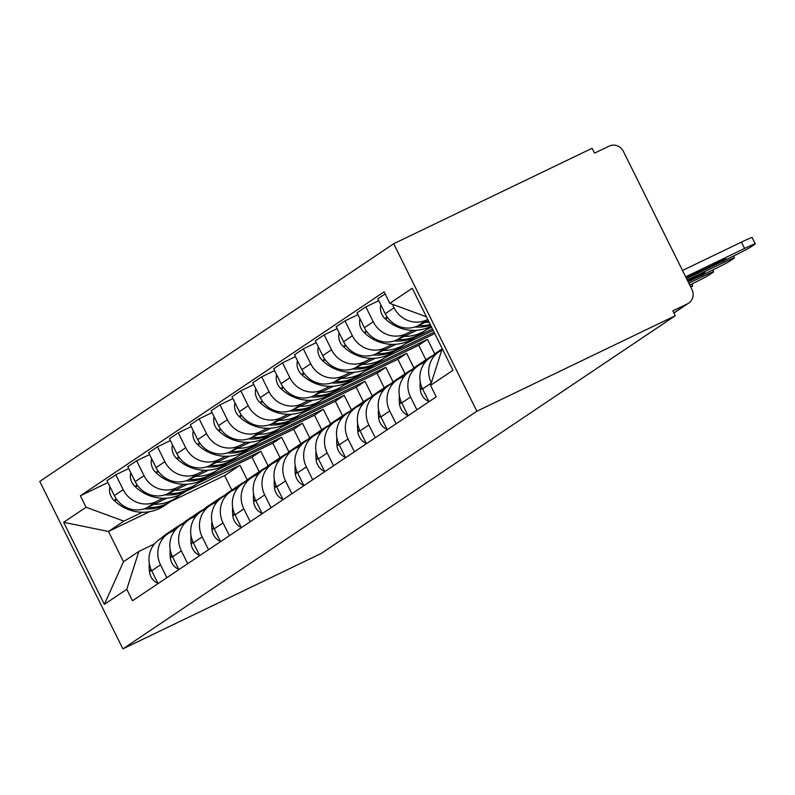 <?xml version="1.0" encoding="UTF-8"?>
<svg xmlns="http://www.w3.org/2000/svg" width="795" height="795" viewBox="0 0 795 795"><rect width="100%" height="100%" fill="white"/><g stroke="black" fill="none" stroke-linecap="round" stroke-linejoin="round"><path stroke-width="1.19" d="M675.263 315.744L672.838 310.855L687.417 303.849A10.911 10.424 56.1 0 0 691.968 289.559L623.379 151.368A10.911 10.424 56.1 0 0 609.119 146.121L594.551 153.137L592.126 148.258L393.704 243.737L39.75 481.392L122.887 648.879L476.851 411.224L675.263 315.744L321.309 553.399L122.887 648.879M393.704 243.737L476.851 411.224M427.72 319.421L426.835 319.848A25.092 23.979 -123.9 0 1 394.062 307.794L392.293 304.237M431.317 382.862A25.092 23.979 -123.9 0 1 439.019 351.748A25.092 23.979 -123.9 0 1 441.742 350.188M385.138 293.921L377.844 298.821L385.237 313.717A25.092 23.979 56.1 0 0 418.021 325.771L428.386 320.783M439.019 351.748L430.204 357.671A25.092 23.979 56.1 0 0 422.572 388.914L428.932 401.723M413.181 330.382L405.997 333.84A25.092 23.979 -123.9 0 1 373.223 321.786L365.829 306.89L357.015 312.813L364.408 327.709A25.092 23.979 56.1 0 0 397.182 339.763L416.928 330.253M416.908 409.803L410.548 396.983A25.092 23.979 -123.9 0 1 418.19 365.74A25.092 23.979 -123.9 0 1 421.022 364.12L425.375 362.023M378.768 300.669L365.829 306.89M418.19 365.74L409.375 371.663A25.092 23.979 56.1 0 0 401.733 402.906L408.093 415.715M392.342 344.374L385.158 347.832A25.092 23.979 -123.9 0 1 352.384 335.778L344.99 320.882L336.176 326.805L343.569 341.691A25.092 23.979 56.1 0 0 376.343 353.745L396.099 344.245M396.069 423.785L389.709 410.975A25.092 23.979 -123.9 0 1 397.351 379.732A25.092 23.979 -123.9 0 1 400.193 378.102L404.546 376.015M357.929 314.661L344.99 320.882M397.351 379.732L388.536 385.654A25.092 23.979 56.1 0 0 380.894 416.898L387.254 429.707M426.955 329.398L431.566 327.182M371.503 358.366L364.329 361.824A25.092 23.979 -123.9 0 1 331.545 349.77L324.151 334.874L315.337 340.797L322.73 355.683A25.092 23.979 56.1 0 0 355.514 367.737L375.26 358.237M432.48 329.021L415.01 337.438M375.24 437.777L368.87 424.967A25.092 23.979 -123.9 0 1 376.512 393.724A25.092 23.979 -123.9 0 1 379.354 392.094L383.707 389.997M337.09 328.653L324.151 334.874M376.512 393.724L367.697 399.637A25.092 23.979 56.1 0 0 360.055 430.88L366.416 443.699M406.116 343.39L433.156 330.372M350.675 372.358L343.49 375.806A25.092 23.979 -123.9 0 1 310.706 363.762L303.312 348.866L294.498 354.779L301.891 369.675A25.092 23.979 56.1 0 0 334.675 381.729L354.421 372.229M434.07 332.221L394.171 351.42M354.401 451.769L348.041 438.959A25.092 23.979 -123.9 0 1 355.673 407.716A25.092 23.979 -123.9 0 1 358.515 406.086L362.868 403.989M316.251 342.635L303.312 348.866M355.673 407.716L346.859 413.629A25.092 23.979 56.1 0 0 339.227 444.872L345.587 457.691M385.287 357.372L434.746 333.572M329.836 386.35L322.651 389.798A25.092 23.979 -123.9 0 1 289.877 377.744L282.483 362.858L273.669 368.771L281.062 383.667A25.092 23.979 56.1 0 0 313.836 395.721L333.582 386.221M434.766 353.974L427.501 339.346L373.332 365.412M333.562 465.761L327.202 452.941A25.092 23.979 -123.9 0 1 334.844 421.698A25.092 23.979 -123.9 0 1 337.676 420.078L342.029 417.981M295.422 356.627L282.483 362.858M334.844 421.698L326.029 427.621A25.092 23.979 56.1 0 0 318.388 458.864L324.748 471.673M364.448 371.364L418.687 345.269L425.901 359.787M308.997 400.332L301.812 403.79A25.092 23.979 -123.9 0 1 269.038 391.736L261.644 376.84L252.83 382.763L260.223 397.659A25.092 23.979 56.1 0 0 292.997 409.713L312.743 400.203M413.927 367.966L406.662 353.338L352.493 379.404M312.723 479.753L306.363 466.933A25.092 23.979 -123.9 0 1 314.005 435.69A25.092 23.979 -123.9 0 1 316.847 434.07L321.19 431.973M274.583 370.619L261.644 376.84M314.005 435.69L305.191 441.613A25.092 23.979 56.1 0 0 297.549 472.856L303.909 485.666M343.609 385.356L397.848 359.26L405.062 373.779M288.158 414.324L280.983 417.782A25.092 23.979 -123.9 0 1 248.199 405.728L240.805 390.832L231.991 396.755L239.384 411.651A25.092 23.979 56.1 0 0 272.158 423.705L291.914 414.195M393.088 381.958L385.833 367.33L331.664 393.396M291.884 493.735L285.524 480.925A25.092 23.979 -123.9 0 1 293.166 449.682A25.092 23.979 -123.9 0 1 296.008 448.052L300.361 445.965M253.744 384.611L240.805 390.832M293.166 449.682L284.352 455.605A25.092 23.979 56.1 0 0 276.71 486.848L283.07 499.658M322.77 399.348L377.009 373.243L384.224 387.771M267.329 428.316L260.144 431.774A25.092 23.979 -123.9 0 1 227.36 419.72L219.967 404.824L211.152 410.747L218.546 425.633A25.092 23.979 56.1 0 0 251.329 437.687L271.075 428.187M372.259 395.95L364.994 381.322L310.825 407.388M271.055 507.727L264.695 494.917A25.092 23.979 -123.9 0 1 272.327 463.674A25.092 23.979 -123.9 0 1 275.169 462.044L279.522 459.957M232.905 398.603L219.967 404.824M272.327 463.674L263.513 469.587A25.092 23.979 56.1 0 0 255.881 500.83L262.241 513.649M301.931 413.34L356.18 387.235L363.385 401.763M246.49 442.308L239.305 445.766A25.092 23.979 -123.9 0 1 206.531 433.712L199.138 418.816L190.313 424.739L197.707 439.625A25.092 23.979 56.1 0 0 230.49 451.679L250.236 442.179M351.42 409.942L344.156 395.304L289.986 421.37M250.216 521.719L243.856 508.909A25.092 23.979 -123.9 0 1 251.488 477.666A25.092 23.979 -123.9 0 1 254.33 476.036L258.683 473.939M212.066 412.585L199.138 418.816M251.488 477.666L242.674 483.579A25.092 23.979 56.1 0 0 235.042 514.822L241.402 527.642M281.102 427.332L335.341 401.227L342.546 415.755M225.651 456.3L218.466 459.748A25.092 23.979 -123.9 0 1 185.692 447.694L178.299 432.808L169.484 438.721L176.878 453.617A25.092 23.979 56.1 0 0 209.651 465.671L229.397 456.171M330.581 423.924L323.317 409.296L269.147 435.362M229.377 535.711L223.017 522.891A25.092 23.979 -123.9 0 1 230.659 491.648A25.092 23.979 -123.9 0 1 233.492 490.028L237.844 487.931M191.237 426.577L178.299 432.808M230.659 491.648L221.845 497.571A25.092 23.979 56.1 0 0 214.203 528.814L220.563 541.624M260.263 441.314L314.502 415.219L321.717 429.737M204.812 470.282L197.627 473.741A25.092 23.979 -123.9 0 1 164.853 461.686L157.46 446.8L148.645 452.713L156.039 467.609A25.092 23.979 56.1 0 0 188.812 479.663L208.568 470.163M309.742 437.916L302.478 423.288L248.308 449.354M208.538 549.703L202.178 536.883A25.092 23.979 -123.9 0 1 209.82 505.64A25.092 23.979 -123.9 0 1 212.662 504.02L217.015 501.923M170.398 440.569L157.46 446.8M209.82 505.64L201.006 511.563A25.092 23.979 56.1 0 0 193.364 542.806L199.724 555.616M239.424 455.306L293.663 429.211L300.878 443.729M183.973 484.274L176.798 487.733A25.092 23.979 -123.9 0 1 144.014 475.678L136.621 460.782L127.806 466.705L135.2 481.601A25.092 23.979 56.1 0 0 167.983 493.655L187.729 484.145M288.903 451.908L281.649 437.28L227.479 463.346M187.709 563.695L181.339 550.875A25.092 23.979 -123.9 0 1 188.981 519.632A25.092 23.979 -123.9 0 1 191.824 518.012L196.176 515.915M149.559 454.561L136.621 460.782M188.981 519.632L180.167 525.555A25.092 23.979 56.1 0 0 172.525 556.798L178.885 569.608M218.585 469.298L272.834 443.193L280.039 457.721M163.144 498.266L155.959 501.725A25.092 23.979 -123.9 0 1 123.175 489.67L115.782 474.774L106.967 480.697L114.361 495.583A25.092 23.979 56.1 0 0 147.145 507.637L166.89 498.137M268.074 465.9L260.81 451.272L206.64 477.338M166.87 577.677L160.511 564.867A25.092 23.979 -123.9 0 1 168.142 533.624A25.092 23.979 -123.9 0 1 170.985 531.994L175.337 529.907M128.72 468.553L115.782 474.774M168.142 533.624L159.328 539.547A25.092 23.979 56.1 0 0 151.696 570.79L158.056 583.6M197.756 483.29L251.995 457.185L259.2 471.713M260.81 451.272L251.995 457.185M281.649 437.28L272.834 443.193M302.478 423.288L293.663 429.211M323.317 409.296L314.502 415.219M344.156 395.304L335.341 401.227M364.994 381.322L356.18 387.235M385.833 367.33L377.009 373.243M406.662 353.338L397.848 359.26M427.501 339.346L418.687 345.269M426.408 316.778L389.808 303.322L412.247 288.257L452.971 370.291L430.532 385.356L442.229 348.657M149.579 511.682L108.478 531.457L123.503 561.727L138.867 551.422L126.793 589.284L132.487 600.762L436.226 396.834L430.532 385.356M126.793 589.284L104.354 604.359L63.63 522.325L86.069 507.26L123.841 521.142L108.478 531.457L63.63 522.325M389.808 303.322L384.114 291.845L80.374 495.782L86.069 507.26M247.235 479.892L239.971 465.254L224.607 475.569L170.339 501.685M224.607 475.569L231.822 490.098M239.971 465.254L185.801 491.33M142.305 512.258L123.841 521.142M138.867 551.422L154.498 543.889M107.891 482.545L80.374 495.782M123.503 561.727L104.354 604.359M686.552 278.647L732.712 256.437A16.367 0.656 153.6 0 0 750.818 246.957L754.694 244.353A16.367 0.656 -26.4 0 0 755.25 243.866A16.367 0.656 -26.4 0 0 744.597 248.447L685.648 276.819M718.928 261.346L719.395 262.29A33.827 1.361 153.6 0 0 725.696 258.216A33.827 1.361 153.6 0 0 725.537 258.166L685.866 277.256M719.395 262.29L686.333 278.2M755.25 243.866L752.1 237.516A16.367 0.656 -26.4 0 0 741.447 242.107L682.498 270.469M420.197 381.57A41.469 39.621 56.1 0 0 420.267 389.063L420.346 389.838A13.773 13.167 56.1 0 0 428.813 401.495M438.76 351.927A41.469 39.621 -123.9 0 1 442.119 349.005M430.244 324.509A41.469 39.621 -123.9 0 1 418.359 325.612M425.017 322.402A41.469 39.621 56.1 0 0 429.121 322.253M380.815 304.803A13.773 13.167 56.1 0 0 384.959 318.547L385.525 319.083A41.469 39.621 56.1 0 0 431.119 326.268M688.142 281.837L711.873 270.419A16.367 0.656 153.6 0 0 729.989 260.949L733.855 258.345A16.367 0.656 -26.4 0 0 734.411 257.858A16.367 0.656 -26.4 0 0 723.758 262.439L687.238 280.019M698.09 275.338L698.557 276.282A33.827 1.361 153.6 0 0 704.857 272.208A33.827 1.361 153.6 0 0 704.698 272.158L687.456 280.456M698.557 276.282L687.923 281.4M442.159 348.876A41.469 39.621 56.1 0 0 442.03 348.955L437.151 352.235A41.469 39.621 56.1 0 0 431.745 356.637M442.03 348.955A41.469 39.621 56.1 0 0 436.624 353.368M415.04 326.954A41.469 39.621 56.1 0 0 430.592 325.225M399.368 395.562A41.469 39.621 56.1 0 0 399.428 403.055L399.507 403.83A13.773 13.167 56.1 0 0 407.974 415.487M417.922 365.919A41.469 39.621 -123.9 0 1 423.328 361.516L428.207 358.247A41.469 39.621 56.1 0 0 421.658 363.812M432.897 355.554A41.469 39.621 56.1 0 0 428.207 358.247M404.178 336.394A41.469 39.621 56.1 0 0 426.2 329.925L421.32 333.194A41.469 39.621 -123.9 0 1 397.52 339.594M426.2 329.925A41.469 39.621 56.1 0 0 430.453 326.596M359.986 318.795A13.773 13.167 56.1 0 0 364.12 332.539L364.686 333.065A41.469 39.621 56.1 0 0 414.304 337.905L419.184 334.625A41.469 39.621 56.1 0 0 420.237 333.89M689.732 285.037L691.034 284.411A16.367 0.656 153.6 0 0 709.15 274.941L713.026 272.337A16.367 0.656 -26.4 0 0 713.572 271.85A16.367 0.656 -26.4 0 0 702.919 276.431L688.828 283.219M422.274 362.252A41.469 39.621 56.1 0 0 421.191 362.947L416.312 366.227A41.469 39.621 56.1 0 0 410.906 370.629M421.191 362.947A41.469 39.621 56.1 0 0 415.785 367.36M394.201 340.946A41.469 39.621 56.1 0 0 419.184 334.625M378.529 409.554A41.469 39.621 56.1 0 0 378.599 417.047L378.668 417.822A13.773 13.167 56.1 0 0 387.145 429.479M397.083 379.911A41.469 39.621 -123.9 0 1 402.489 375.508L407.368 372.229A41.469 39.621 56.1 0 0 400.819 377.804M412.058 369.546A41.469 39.621 56.1 0 0 407.368 372.229M383.349 350.386A41.469 39.621 56.1 0 0 405.361 343.907L400.481 347.186A41.469 39.621 -123.9 0 1 376.681 353.586M405.361 343.907A41.469 39.621 56.1 0 0 409.614 340.588M339.147 332.787A13.773 13.167 56.1 0 0 343.281 346.531L343.847 347.057A41.469 39.621 56.1 0 0 393.475 351.897L398.345 348.617A41.469 39.621 56.1 0 0 399.398 347.882M690.825 287.243L692.187 286.329A16.367 0.656 -26.4 0 0 692.743 285.832A16.367 0.656 -26.4 0 0 690.497 286.578M401.435 376.244A41.469 39.621 56.1 0 0 400.352 376.939L395.483 380.209A41.469 39.621 56.1 0 0 390.067 384.621M400.352 376.939A41.469 39.621 56.1 0 0 394.946 381.342M373.372 354.938A41.469 39.621 56.1 0 0 398.345 348.617M357.69 423.546A41.469 39.621 56.1 0 0 357.76 431.039L357.839 431.814A13.773 13.167 56.1 0 0 366.306 443.461M376.244 393.903A41.469 39.621 -123.9 0 1 381.66 389.5L386.529 386.221A41.469 39.621 56.1 0 0 379.98 391.796M391.22 383.538A41.469 39.621 56.1 0 0 386.529 386.221M362.51 364.368A41.469 39.621 56.1 0 0 384.522 357.899L379.642 361.178A41.469 39.621 -123.9 0 1 355.842 367.578M384.522 357.899A41.469 39.621 56.1 0 0 388.785 354.58M318.308 346.779A13.773 13.167 56.1 0 0 322.442 360.513L323.018 361.049A41.469 39.621 56.1 0 0 372.636 365.879L377.506 362.609A41.469 39.621 56.1 0 0 378.569 361.874M380.596 390.236A41.469 39.621 56.1 0 0 379.513 390.931L374.644 394.201A41.469 39.621 56.1 0 0 369.238 398.613M379.513 390.931A41.469 39.621 56.1 0 0 374.107 395.334M352.533 368.93A41.469 39.621 56.1 0 0 377.506 362.609M336.851 437.528A41.469 39.621 56.1 0 0 336.921 445.031L337 445.796A13.773 13.167 56.1 0 0 345.467 457.453M355.415 407.895A41.469 39.621 -123.9 0 1 360.821 403.482L365.69 400.213A41.469 39.621 56.1 0 0 359.141 405.778M370.381 397.53A41.469 39.621 56.1 0 0 365.69 400.213M341.671 378.36A41.469 39.621 56.1 0 0 363.683 371.891L358.813 375.161A41.469 39.621 -123.9 0 1 335.003 381.57M363.683 371.891A41.469 39.621 56.1 0 0 367.946 368.572M297.469 360.761A13.773 13.167 56.1 0 0 301.603 374.505L302.18 375.041A41.469 39.621 56.1 0 0 351.797 379.871L356.677 376.601A41.469 39.621 56.1 0 0 357.73 375.866M359.757 404.218A41.469 39.621 56.1 0 0 358.684 404.923L353.805 408.193A41.469 39.621 56.1 0 0 348.399 412.595M358.684 404.923A41.469 39.621 56.1 0 0 353.268 409.326M331.694 382.912A41.469 39.621 56.1 0 0 356.677 376.601M316.012 451.52A41.469 39.621 56.1 0 0 316.082 459.023L316.162 459.788A13.773 13.167 56.1 0 0 324.628 471.445M334.576 421.877A41.469 39.621 -123.9 0 1 339.982 417.474L344.861 414.205A41.469 39.621 56.1 0 0 338.312 419.77M349.542 411.522A41.469 39.621 56.1 0 0 344.861 414.205M320.832 392.352A41.469 39.621 56.1 0 0 342.844 385.883L337.974 389.153A41.469 39.621 -123.9 0 1 314.174 395.562M342.844 385.883A41.469 39.621 56.1 0 0 347.107 382.554M276.63 374.753A13.773 13.167 56.1 0 0 280.774 388.497L281.341 389.033A41.469 39.621 56.1 0 0 330.959 393.863L335.838 390.593A41.469 39.621 56.1 0 0 336.891 389.858M338.928 418.21A41.469 39.621 56.1 0 0 337.845 418.915L332.966 422.185A41.469 39.621 56.1 0 0 327.56 426.587M337.845 418.915A41.469 39.621 56.1 0 0 332.439 423.318M310.855 396.904A41.469 39.621 56.1 0 0 335.838 390.593M295.184 465.512A41.469 39.621 56.1 0 0 295.243 473.005L295.323 473.78A13.773 13.167 56.1 0 0 303.799 485.437M313.737 435.869A41.469 39.621 -123.9 0 1 319.143 431.466L324.022 428.197A41.469 39.621 56.1 0 0 317.473 433.762M328.713 425.504A41.469 39.621 56.1 0 0 324.022 428.197M299.993 406.344A41.469 39.621 56.1 0 0 322.015 399.875L317.135 403.144A41.469 39.621 -123.9 0 1 293.335 409.554M322.015 399.875A41.469 39.621 56.1 0 0 326.268 396.546M255.801 388.745A13.773 13.167 56.1 0 0 259.935 402.489L260.502 403.025A41.469 39.621 56.1 0 0 310.12 407.855L314.999 404.576A41.469 39.621 56.1 0 0 316.052 403.84M318.089 432.202A41.469 39.621 56.1 0 0 317.006 432.897L312.137 436.177A41.469 39.621 56.1 0 0 306.721 440.579M317.006 432.897A41.469 39.621 56.1 0 0 311.6 437.31M290.026 410.896A41.469 39.621 56.1 0 0 314.999 404.576M274.345 479.504A41.469 39.621 56.1 0 0 274.414 486.997L274.484 487.772A13.773 13.167 56.1 0 0 282.96 499.429M292.898 449.861A41.469 39.621 -123.9 0 1 298.304 445.458L303.183 442.179A41.469 39.621 56.1 0 0 296.634 447.754M307.874 439.496A41.469 39.621 56.1 0 0 303.183 442.179M279.164 420.336A41.469 39.621 56.1 0 0 301.176 413.867L296.297 417.137A41.469 39.621 -123.9 0 1 272.496 423.536M301.176 413.867A41.469 39.621 56.1 0 0 305.429 410.538M234.962 402.737A13.773 13.167 56.1 0 0 239.096 416.481L239.673 417.007A41.469 39.621 56.1 0 0 289.291 421.847L294.16 418.567A41.469 39.621 56.1 0 0 295.223 417.832M297.25 446.194A41.469 39.621 56.1 0 0 296.167 446.889L291.298 450.169A41.469 39.621 56.1 0 0 285.892 454.571M296.167 446.889A41.469 39.621 56.1 0 0 290.761 451.292M269.187 424.888A41.469 39.621 56.1 0 0 294.16 418.567M253.506 493.496A41.469 39.621 56.1 0 0 253.575 500.989L253.655 501.764A13.773 13.167 56.1 0 0 262.121 513.421M272.059 463.853A41.469 39.621 -123.9 0 1 277.475 459.45L282.344 456.171A41.469 39.621 56.1 0 0 275.795 461.746M287.035 453.488A41.469 39.621 56.1 0 0 282.344 456.171M258.325 434.328A41.469 39.621 56.1 0 0 280.337 427.849L275.458 431.128A41.469 39.621 -123.9 0 1 251.657 437.528M280.337 427.849A41.469 39.621 56.1 0 0 284.6 424.53M214.123 416.729A13.773 13.167 56.1 0 0 218.257 430.463L218.834 430.999A41.469 39.621 56.1 0 0 268.452 435.839L273.321 432.559A41.469 39.621 56.1 0 0 274.384 431.824M276.412 460.186A41.469 39.621 56.1 0 0 275.338 460.881L270.459 464.151A41.469 39.621 56.1 0 0 265.053 468.563M275.338 460.881A41.469 39.621 56.1 0 0 269.922 465.284M248.348 438.88A41.469 39.621 56.1 0 0 273.321 432.559M232.667 507.488A41.469 39.621 56.1 0 0 232.736 514.981L232.816 515.746A13.773 13.167 56.1 0 0 241.283 527.403M251.23 477.845A41.469 39.621 -123.9 0 1 256.636 473.432L261.505 470.163A41.469 39.621 56.1 0 0 254.966 475.738M266.196 467.48A41.469 39.621 56.1 0 0 261.505 470.163M237.486 448.31A41.469 39.621 56.1 0 0 259.498 441.841L254.629 445.121A41.469 39.621 -123.9 0 1 230.828 451.52M259.498 441.841A41.469 39.621 56.1 0 0 263.761 438.522M193.284 430.721A13.773 13.167 56.1 0 0 197.428 444.455L197.995 444.991A41.469 39.621 56.1 0 0 247.613 449.821L252.492 446.552A41.469 39.621 56.1 0 0 253.545 445.816M255.583 474.168A41.469 39.621 56.1 0 0 254.499 474.873L249.62 478.143A41.469 39.621 56.1 0 0 244.214 482.545M254.499 474.873A41.469 39.621 56.1 0 0 249.093 479.276M227.509 452.862A41.469 39.621 56.1 0 0 252.492 446.552M211.838 521.47A41.469 39.621 56.1 0 0 211.897 528.973L211.977 529.738A13.773 13.167 56.1 0 0 220.444 541.395M230.391 491.827A41.469 39.621 -123.9 0 1 235.797 487.424L240.676 484.155A41.469 39.621 56.1 0 0 234.127 489.72M245.367 481.472A41.469 39.621 56.1 0 0 240.676 484.155M216.647 462.302A41.469 39.621 56.1 0 0 238.669 455.833L233.79 459.103A41.469 39.621 -123.9 0 1 209.989 465.512M238.669 455.833A41.469 39.621 56.1 0 0 242.922 452.504M172.455 444.703A13.773 13.167 56.1 0 0 176.589 458.447L177.156 458.983A41.469 39.621 56.1 0 0 226.774 463.813L231.653 460.543A41.469 39.621 56.1 0 0 232.706 459.808M234.744 488.16A41.469 39.621 56.1 0 0 233.66 488.865L228.781 492.135A41.469 39.621 56.1 0 0 223.375 496.537M233.66 488.865A41.469 39.621 56.1 0 0 228.254 493.268M206.67 466.854A41.469 39.621 56.1 0 0 231.653 460.543M190.999 535.462A41.469 39.621 56.1 0 0 191.068 542.955L191.138 543.73A13.773 13.167 56.1 0 0 199.615 555.387M209.552 505.819A41.469 39.621 -123.9 0 1 214.958 501.416L219.837 498.147A41.469 39.621 56.1 0 0 213.289 503.712M224.528 495.464A41.469 39.621 56.1 0 0 219.837 498.147M195.809 476.294A41.469 39.621 56.1 0 0 217.83 469.825L212.951 473.095A41.469 39.621 -123.9 0 1 189.15 479.504M217.83 469.825A41.469 39.621 56.1 0 0 222.083 466.496M151.616 458.695A13.773 13.167 56.1 0 0 155.75 472.439L156.317 472.975A41.469 39.621 56.1 0 0 205.935 477.805L210.814 474.536A41.469 39.621 56.1 0 0 211.868 473.8M213.905 502.152A41.469 39.621 56.1 0 0 212.822 502.847L207.952 506.127A41.469 39.621 56.1 0 0 202.536 510.529M212.822 502.847A41.469 39.621 56.1 0 0 207.416 507.26M185.841 480.846A41.469 39.621 56.1 0 0 210.814 474.536M170.16 549.454A41.469 39.621 56.1 0 0 170.229 556.947L170.309 557.722A13.773 13.167 56.1 0 0 178.776 569.379M188.713 519.811A41.469 39.621 -123.9 0 1 194.129 515.408L198.998 512.129A41.469 39.621 56.1 0 0 192.45 517.704M203.689 509.446A41.469 39.621 56.1 0 0 198.998 512.129M174.98 490.286A41.469 39.621 56.1 0 0 196.991 483.817L192.112 487.087A41.469 39.621 -123.9 0 1 168.311 493.486M196.991 483.817A41.469 39.621 56.1 0 0 201.254 480.488M130.778 472.687A13.773 13.167 56.1 0 0 134.911 486.431L135.488 486.957A41.469 39.621 56.1 0 0 185.106 491.797L189.975 488.518A41.469 39.621 56.1 0 0 191.039 487.782M193.066 516.144A41.469 39.621 56.1 0 0 191.983 516.839L187.113 520.119A41.469 39.621 56.1 0 0 181.707 524.521M191.983 516.839A41.469 39.621 56.1 0 0 186.577 521.252M165.002 494.838A41.469 39.621 56.1 0 0 189.975 488.518M149.321 563.446A41.469 39.621 56.1 0 0 149.39 570.939L149.47 571.714A13.773 13.167 56.1 0 0 157.937 583.371M167.884 533.803A41.469 39.621 -123.9 0 1 173.29 529.4L178.16 526.121A41.469 39.621 56.1 0 0 171.611 531.696M182.85 523.438A41.469 39.621 56.1 0 0 178.16 526.121M154.141 504.278A41.469 39.621 56.1 0 0 176.152 497.799L171.283 501.079A41.469 39.621 -123.9 0 1 147.472 507.478M176.152 497.799A41.469 39.621 56.1 0 0 180.415 494.48M109.939 486.679A13.773 13.167 56.1 0 0 114.073 500.423L114.649 500.949A41.469 39.621 56.1 0 0 164.267 505.789L169.146 502.51A41.469 39.621 56.1 0 0 170.2 501.774M172.227 530.136A41.469 39.621 56.1 0 0 171.154 530.831L166.274 534.101A41.469 39.621 56.1 0 0 160.868 538.513M171.154 530.831A41.469 39.621 56.1 0 0 165.738 535.234M144.163 508.83A41.469 39.621 56.1 0 0 169.146 502.51M147.145 507.637L155.959 501.725M167.983 493.655L176.798 487.733M188.812 479.663L197.627 473.741M209.651 465.671L218.466 459.748M230.49 451.679L239.305 445.766M251.329 437.687L260.144 431.774M272.158 423.705L280.983 417.782M292.997 409.713L301.812 403.79M313.836 395.721L322.651 389.798M334.675 381.729L343.49 375.806M355.514 367.737L364.329 361.824M376.343 353.745L385.158 347.832M397.182 339.763L405.997 333.84M418.021 325.771L426.835 319.848M172.525 556.798L181.339 550.875M193.364 542.806L202.178 536.883M214.203 528.814L223.017 522.891M235.042 514.822L243.856 508.909M255.881 500.83L264.695 494.917M276.71 486.848L285.524 480.925M297.549 472.856L306.363 466.933M318.388 458.864L327.202 452.941M339.227 444.872L348.041 438.959M360.055 430.88L368.87 424.967M380.894 416.898L389.709 410.975M401.733 402.906L410.548 396.983M422.572 388.914L431.248 383.081M151.696 570.79L160.511 564.867M135.2 481.601L144.014 475.678M156.039 467.609L164.853 461.686M176.878 453.617L185.692 447.694M197.707 439.625L206.531 433.712M218.546 425.633L227.36 419.72M239.384 411.651L248.199 405.728M260.223 397.659L269.038 391.736M281.062 383.667L289.877 377.744M301.891 369.675L310.706 363.762M322.73 355.683L331.545 349.77M343.569 341.691L352.384 335.778M364.408 327.709L373.223 321.786M385.237 313.717L394.062 307.794M114.361 495.583L123.175 489.67M673.872 312.942L687.417 303.849M741.447 242.107L744.597 248.447M420.346 389.838L422.364 388.487M384.959 318.547L387.205 317.036M420.267 389.063L422.075 387.851M385.525 319.083L387.652 317.652M723.082 261.068L723.758 262.439M399.507 403.83L401.525 402.479M364.12 332.539L366.366 331.028M399.428 403.055L401.236 401.843M364.686 333.065L366.813 331.644M702.243 275.06L702.919 276.431M378.668 417.822L380.686 416.461M343.281 346.531L345.527 345.01M378.599 417.047L380.398 415.835M343.847 347.057L345.974 345.636M357.839 431.814L359.857 430.453M322.442 360.513L324.698 359.002M357.76 431.039L359.569 429.827M323.018 361.049L325.135 359.628M337 445.796L339.018 444.445M301.603 374.505L303.859 372.994M336.921 445.031L338.73 443.819M302.18 375.041L304.306 373.61M316.162 459.788L318.179 458.437M280.774 388.497L283.02 386.986M316.082 459.023L317.891 457.811M281.341 389.033L283.467 387.602M295.323 473.78L297.34 472.429M259.935 402.489L262.181 400.978M295.243 473.005L297.052 471.793M260.502 403.025L262.628 401.594M274.484 487.772L276.501 486.421M239.096 416.481L241.352 414.97M274.414 486.997L276.213 485.785M239.673 417.007L241.789 415.586M253.655 501.764L255.672 500.403M218.257 430.463L220.513 428.952M253.575 500.989L255.384 499.777M218.834 430.999L220.96 429.578M232.816 515.746L234.833 514.395M197.428 444.455L199.674 442.944M232.736 514.981L234.545 513.769M197.995 444.991L200.121 443.56M211.977 529.738L213.994 528.387M176.589 458.447L178.835 456.936M211.897 528.973L213.706 527.761M177.156 458.983L179.282 457.552M191.138 543.73L193.155 542.379M155.75 472.439L157.996 470.928M191.068 542.955L192.867 541.743M156.317 472.975L158.444 471.544M170.309 557.722L172.326 556.371M134.911 486.431L137.167 484.92M170.229 556.947L172.038 555.735M135.488 486.957L137.605 485.536M149.47 571.714L151.487 570.353M114.073 500.423L116.328 498.902M149.39 570.939L151.199 569.727M114.649 500.949L116.776 499.528M688.649 303.134L673.922 313.031M733.517 256.05L734.411 257.858M712.678 270.032L713.572 271.85M691.839 284.024L692.743 285.832"/></g></svg>
